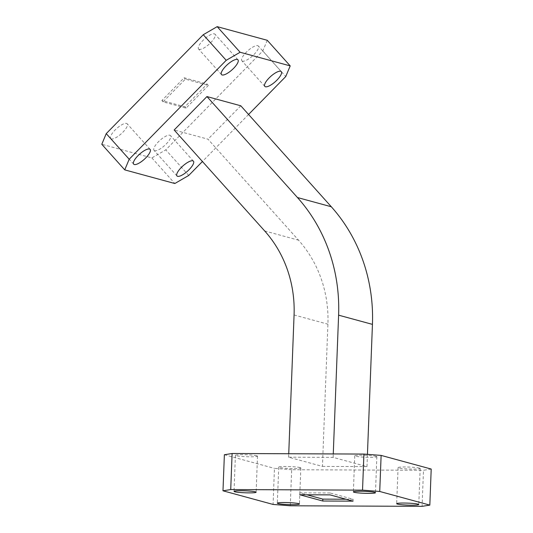 <?xml version="1.0" encoding="UTF-8"?>
<svg xmlns="http://www.w3.org/2000/svg" width="533" height="533" viewBox="0 0 533 533"><rect width="100%" height="100%" fill="white"/><g stroke="black" fill="none" stroke-linecap="round" stroke-linejoin="round"><path stroke-width="0.4" stroke-dasharray="2.67 2" d="M154.657 150.712A11.06 3.484 -41.9 0 1 154.024 150.346A11.06 3.484 -41.9 0 1 159.114 141.118A11.06 3.484 -41.9 0 1 169.86 135.209A11.06 3.484 -41.9 0 1 170.493 135.575A11.06 3.484 -41.9 0 1 165.403 144.803A11.06 3.484 -41.9 0 1 154.657 150.712M242.495 61.162A11.06 3.484 -41.9 0 1 241.869 60.789A11.06 3.484 -41.9 0 1 246.959 51.561A11.06 3.484 -41.9 0 1 257.706 45.651A11.06 3.484 -41.9 0 1 258.338 46.025A11.06 3.484 -41.9 0 1 253.242 55.245A11.06 3.484 -41.9 0 1 242.495 61.162M199.182 49.356A11.06 3.484 -41.9 0 1 198.549 48.989A11.06 3.484 -41.9 0 1 203.646 39.762A11.06 3.484 -41.9 0 1 214.393 33.852A11.06 3.484 -41.9 0 1 215.019 34.225A11.06 3.484 -41.9 0 1 209.929 43.446A11.06 3.484 -41.9 0 1 199.182 49.356M111.337 138.913A11.06 3.484 -41.9 0 1 110.711 138.547A11.06 3.484 -41.9 0 1 115.801 129.319A11.06 3.484 -41.9 0 1 126.548 123.409A11.06 3.484 -41.9 0 1 127.18 123.776A11.06 3.484 -41.9 0 1 122.084 133.003A11.06 3.484 -41.9 0 1 111.337 138.913M419.451 468.094A11.06 0.986 -177.8 0 0 407.145 467.008A11.06 0.986 -177.8 0 0 398.071 467.628A11.06 0.986 -177.8 0 0 398.791 468.007A11.06 0.986 -177.8 0 0 411.096 469.093A11.06 0.986 -177.8 0 0 420.171 468.474A11.06 0.986 -177.8 0 0 419.451 468.094M300.106 467.581A11.06 0.986 -177.8 0 0 287.8 466.495A11.06 0.986 -177.8 0 0 278.726 467.115A11.06 0.986 -177.8 0 0 279.445 467.494A11.06 0.986 -177.8 0 0 291.751 468.58A11.06 0.986 -177.8 0 0 300.825 467.961A11.06 0.986 -177.8 0 0 300.106 467.581M256.793 455.782A11.06 0.986 -177.8 0 0 244.487 454.696A11.06 0.986 -177.8 0 0 235.413 455.315A11.06 0.986 -177.8 0 0 236.132 455.695A11.06 0.986 -177.8 0 0 248.438 456.781A11.06 0.986 -177.8 0 0 257.512 456.161A11.06 0.986 -177.8 0 0 256.793 455.782M376.138 456.295A11.06 0.986 -177.8 0 0 363.826 455.209A11.06 0.986 -177.8 0 0 354.751 455.828A11.06 0.986 -177.8 0 0 355.471 456.208A11.06 0.986 -177.8 0 0 367.783 457.294A11.06 0.986 -177.8 0 0 376.858 456.674A11.06 0.986 -177.8 0 0 376.138 456.295M208.383 85.407L186.09 108.126L163.078 101.856L185.371 79.137L208.383 85.407L207.17 84.054L184.884 106.78L161.872 100.51L184.158 77.791L207.17 84.054M185.371 79.137L184.158 77.791M186.09 108.126L184.884 106.78M163.078 101.856L161.872 100.51M267.253 40.295L262.809 50.941L165.79 149.853L151.878 157.915L101.796 144.276M322.445 466.408L366.977 466.602L333.138 457.381L288.606 457.187L322.445 466.408L327.908 324.191A119.179 110.824 -74.8 0 0 298.527 240.17L208.003 139.2L174.164 129.985M366.977 466.602L367.444 454.343M333.138 457.381L333.272 453.936M288.606 457.187L288.739 453.743M240.783 105.787L208.003 139.2M431.204 469.053L423.475 470.293L422.089 506.35M290.278 505.784L291.664 469.726L423.475 470.293M291.664 469.726L274.455 468.38L273.069 504.438M224.373 454.736L274.455 468.38M248.565 114.468L202.427 161.506M151.878 157.915L174.824 183.519M262.809 50.941L285.761 76.539M188.742 175.45L165.79 149.853M345.97 499.228L353.126 499.254L330.114 492.985L330.04 494.884M353.126 499.254L353.053 501.153M330.114 492.985L299.832 492.858L306.915 494.784M299.832 492.858L299.759 494.757M264.681 230.956L298.527 240.17M294.069 314.97L327.908 324.191M176.976 175.943L154.024 150.346M264.814 86.393L241.869 60.789M221.501 74.593L198.549 48.989M133.663 164.144L110.711 138.547M398.071 467.628L396.685 503.685M278.726 467.115L277.34 503.172M235.413 455.315L234.027 491.373M354.751 455.828L353.366 491.886M376.858 456.674L375.472 492.739M257.512 456.161L256.126 492.225M300.825 467.961L299.439 504.025M420.171 468.474L418.785 504.538M150.133 149.38L127.18 123.776M237.971 59.823L215.019 34.225M281.291 71.622L258.338 46.025M193.446 161.179L170.493 135.575"/><path stroke-width="0.8" d="M177.602 176.316A11.06 3.484 -41.9 0 1 176.976 175.943A11.06 3.484 -41.9 0 1 182.066 166.722A11.06 3.484 -41.9 0 1 192.813 160.813A11.06 3.484 -41.9 0 1 193.446 161.179A11.06 3.484 -41.9 0 1 188.349 170.407A11.06 3.484 -41.9 0 1 177.602 176.316M265.447 86.759A11.06 3.484 -41.9 0 1 264.814 86.393A11.06 3.484 -41.9 0 1 269.911 77.165A11.06 3.484 -41.9 0 1 280.658 71.255A11.06 3.484 -41.9 0 1 281.291 71.622A11.06 3.484 -41.9 0 1 276.194 80.849A11.06 3.484 -41.9 0 1 265.447 86.759M222.134 74.96A11.06 3.484 -41.9 0 1 221.501 74.593A11.06 3.484 -41.9 0 1 226.598 65.366A11.06 3.484 -41.9 0 1 237.345 59.456A11.06 3.484 -41.9 0 1 237.971 59.823A11.06 3.484 -41.9 0 1 232.881 69.05A11.06 3.484 -41.9 0 1 222.134 74.96M134.289 164.517A11.06 3.484 -41.9 0 1 133.663 164.144A11.06 3.484 -41.9 0 1 138.753 154.923A11.06 3.484 -41.9 0 1 149.5 149.013A11.06 3.484 -41.9 0 1 150.133 149.38A11.06 3.484 -41.9 0 1 145.036 158.607A11.06 3.484 -41.9 0 1 134.289 164.517M418.065 504.158A11.06 0.986 -177.8 0 0 405.76 503.065A11.06 0.986 -177.8 0 0 396.685 503.685A11.06 0.986 -177.8 0 0 397.405 504.065A11.06 0.986 -177.8 0 0 409.71 505.157A11.06 0.986 -177.8 0 0 418.785 504.538A11.06 0.986 -177.8 0 0 418.065 504.158M298.72 503.645A11.06 0.986 -177.8 0 0 286.414 502.559A11.06 0.986 -177.8 0 0 277.34 503.172A11.06 0.986 -177.8 0 0 278.059 503.552A11.06 0.986 -177.8 0 0 290.365 504.644A11.06 0.986 -177.8 0 0 299.439 504.025A11.06 0.986 -177.8 0 0 298.72 503.645M255.407 491.846A11.06 0.986 -177.8 0 0 243.101 490.753A11.06 0.986 -177.8 0 0 234.027 491.373A11.06 0.986 -177.8 0 0 234.747 491.752A11.06 0.986 -177.8 0 0 247.052 492.845A11.06 0.986 -177.8 0 0 256.126 492.225A11.06 0.986 -177.8 0 0 255.407 491.846M374.752 492.359A11.06 0.986 -177.8 0 0 362.44 491.266A11.06 0.986 -177.8 0 0 353.366 491.886A11.06 0.986 -177.8 0 0 354.092 492.265A11.06 0.986 -177.8 0 0 366.398 493.351A11.06 0.986 -177.8 0 0 375.472 492.739A11.06 0.986 -177.8 0 0 374.752 492.359M106.234 133.63L129.186 159.227L124.742 169.874L101.796 144.276L106.234 133.63L203.253 34.718L217.171 26.65L267.253 40.295L290.205 65.892L240.123 52.254L226.205 60.316L203.253 34.718M206.944 96.566L240.783 105.787L331.299 206.757L297.461 197.536L206.944 96.566L174.164 129.985L264.681 230.956A119.179 110.824 -74.8 0 1 294.069 314.97L288.739 453.743M367.444 454.343L372.44 324.377A166.849 155.156 -74.8 0 0 331.299 206.757M333.272 453.936L338.602 315.163A166.849 155.156 -74.8 0 0 297.461 197.536M362.533 490.127L363.919 454.063L232.108 453.503L230.722 489.56L222.987 490.8L273.069 504.438L290.278 505.784L422.089 506.35L429.825 505.111L379.736 491.473L362.533 490.127L230.722 489.56M363.919 454.063L381.122 455.409L379.736 491.473M429.825 505.111L431.204 469.053L381.122 455.409M222.987 490.8L224.373 454.736L232.108 453.503M353.053 501.153L330.04 494.884L299.759 494.757L322.771 501.027L353.053 501.153M129.186 159.227L226.205 60.316M202.427 161.506L188.742 175.45L174.824 183.519L124.742 169.874M290.205 65.892L285.761 76.539L248.565 114.468M217.171 26.65L240.123 52.254M306.915 494.784L322.845 499.128L322.771 501.027M322.845 499.128L345.97 499.228M372.44 324.377L338.602 315.163"/></g></svg>
